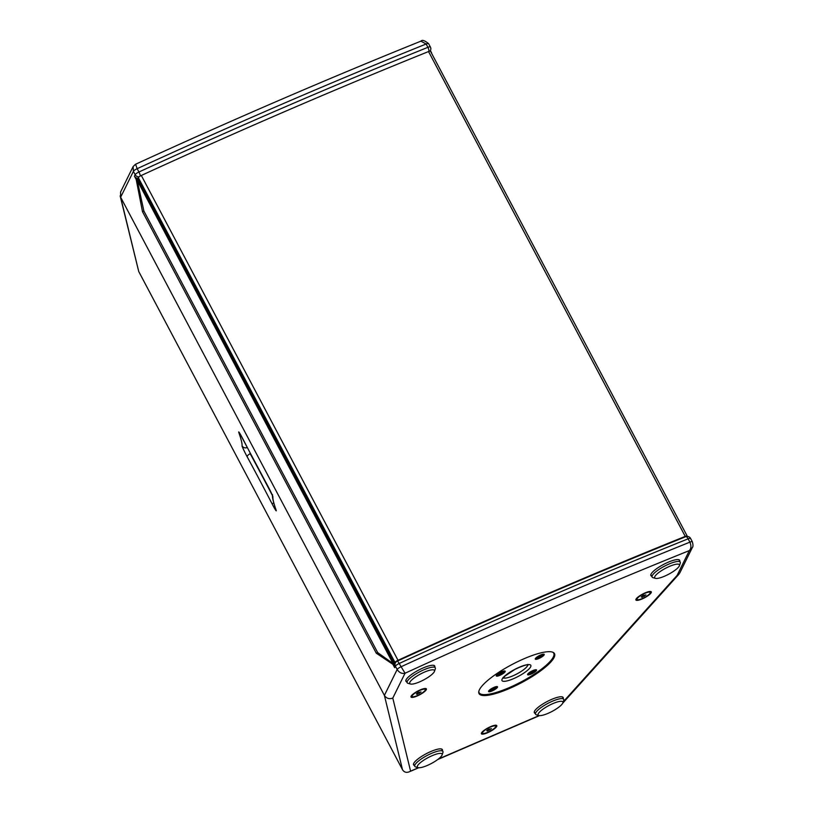 <?xml version="1.0" encoding="UTF-8"?>
<svg xmlns="http://www.w3.org/2000/svg" width="813" height="813" viewBox="0 0 813 813"><rect width="100%" height="100%" fill="white"/><g stroke="black" fill="none" stroke-linecap="round" stroke-linejoin="round"><path stroke-width="1.22" d="M679.414 565.675L680.247 563.236A15.914 3.821 152.1 0 0 680.237 562.169A15.914 3.821 152.1 0 0 668.916 564.059A15.914 3.821 152.1 0 0 652.107 577.057A15.914 3.821 152.1 0 0 652.991 577.667L655.481 578.348A13.973 3.354 152.1 0 0 668.632 574.242A13.973 3.354 152.1 0 0 679.414 565.675A13.973 3.354 152.1 0 0 669.465 566.407A13.973 3.354 152.1 0 0 657.493 573.572A13.973 3.354 152.1 0 0 655.481 578.348M562.86 702.859L563.694 700.41A15.914 3.821 152.1 0 0 563.694 699.343A15.914 3.821 152.1 0 0 552.373 701.233A15.914 3.821 152.1 0 0 535.564 714.241A15.914 3.821 152.1 0 0 536.448 714.84L538.938 715.521A13.973 3.354 152.1 0 0 552.078 711.416A13.973 3.354 152.1 0 0 562.86 702.859A13.973 3.354 152.1 0 0 552.921 703.58A13.973 3.354 152.1 0 0 540.95 710.745A13.973 3.354 152.1 0 0 538.938 715.521M490.534 689.841A2.602 0.63 -27.9 0 1 490.574 689.729A2.713 0.65 152.1 0 0 490.463 689.942L491.997 689.078M492.393 688.885L492.678 689.648L492.8 688.428M493.125 688.926L494.975 687.818M493.603 687.757A2.713 0.65 152.1 0 0 493.074 687.991L495.29 687.696A2.713 0.65 152.1 0 1 495.188 687.9M492.678 689.648A2.713 0.65 152.1 0 1 492.15 689.871L492.089 689.272M493.074 687.991L490.574 689.729M496.479 686.589A4.39 1.057 -27.9 0 1 496.753 686.761A4.39 1.057 -27.9 0 1 492.119 690.349A4.39 1.057 -27.9 0 1 488.999 690.867A4.39 1.057 -27.9 0 1 489.009 690.552M537.23 657.432A2.602 0.63 -27.9 0 1 537.271 657.321A2.713 0.65 152.1 0 0 537.169 657.524L538.694 656.67M539.1 656.477L539.375 657.239L539.507 656.01M539.822 656.518L541.671 655.41M537.271 657.321L539.781 655.583A2.713 0.65 152.1 0 1 540.299 655.349L540.106 655.979L541.986 655.288A2.713 0.65 152.1 0 1 541.885 655.491M539.375 657.239A2.713 0.65 152.1 0 1 538.846 657.463L538.795 656.863M543.186 654.18A4.39 1.057 -27.9 0 1 543.45 654.353A4.39 1.057 -27.9 0 1 538.826 657.941A4.39 1.057 -27.9 0 1 535.696 658.459A4.39 1.057 -27.9 0 1 535.706 658.144M529.629 672.859L529.548 673.032A2.602 0.63 -27.9 0 1 529.588 672.89A2.713 0.65 152.1 0 0 529.487 673.103L531.011 672.249M531.407 672.056L531.692 672.808L531.814 671.589M532.139 672.097L533.989 670.989M532.088 671.162L534.304 670.857A2.713 0.65 152.1 0 1 534.202 671.071M531.692 672.808A2.713 0.65 152.1 0 1 531.163 673.042L531.113 672.442M532.617 670.928A2.713 0.65 152.1 0 0 532.098 671.152L529.588 672.9M535.503 669.76A4.39 1.057 -27.9 0 1 535.767 669.932A4.39 1.057 -27.9 0 1 531.133 673.51A4.39 1.057 -27.9 0 1 528.013 674.038A4.39 1.057 -27.9 0 1 528.023 673.713M498.298 674.109L498.217 674.292A2.602 0.63 -27.9 0 1 498.257 674.15A2.713 0.65 152.1 0 0 498.156 674.363L499.68 673.499M500.076 673.306L500.361 674.068L500.483 672.849M500.808 673.357L502.658 672.249M501.286 672.188A2.713 0.65 152.1 0 0 500.767 672.412L502.973 672.117A2.713 0.65 152.1 0 1 502.871 672.331M500.361 674.068A2.713 0.65 152.1 0 1 499.832 674.292L499.782 673.703M500.767 672.412L498.257 674.15M504.172 671.01A4.39 1.057 -27.9 0 1 504.436 671.182A4.39 1.057 -27.9 0 1 499.802 674.77A4.39 1.057 -27.9 0 1 496.682 675.288A4.39 1.057 -27.9 0 1 496.692 674.973M527.657 674.221A5.051 1.209 -27.9 0 1 531.661 671.162A5.051 1.209 -27.9 0 1 536.255 669.77A5.051 1.209 -27.9 0 1 532.637 673.388A5.051 1.209 -27.9 0 1 527.607 674.343A5.051 1.209 -27.9 0 1 527.657 674.221M496.326 675.481A5.051 1.209 -27.9 0 1 500.33 672.422A5.051 1.209 -27.9 0 1 504.924 671.02A5.051 1.209 -27.9 0 1 501.306 674.648A5.051 1.209 -27.9 0 1 496.276 675.603A5.051 1.209 -27.9 0 1 496.326 675.481M535.34 658.642A5.051 1.209 -27.9 0 1 539.344 655.593A5.051 1.209 -27.9 0 1 543.938 654.191A5.051 1.209 -27.9 0 1 540.32 657.819A5.051 1.209 -27.9 0 1 535.289 658.764A5.051 1.209 -27.9 0 1 535.34 658.642M488.643 691.06A5.051 1.209 -27.9 0 1 492.648 688.001A5.051 1.209 -27.9 0 1 497.231 686.599A5.051 1.209 -27.9 0 1 493.623 690.227A5.051 1.209 -27.9 0 1 488.593 691.172A5.051 1.209 -27.9 0 1 488.643 691.06M478.806 691.497A42.215 10.132 152.1 0 0 479.101 692.696A42.215 10.132 152.1 0 0 521.143 681.904A42.215 10.132 152.1 0 0 553.714 653.195A42.215 10.132 152.1 0 0 552.891 652.28M416.774 693.621L417.12 694.282L416.347 693.967L417.923 692.656L421.043 691.944L417.12 694.282M418.919 692.219L419.467 693.265M417.415 695.562A7.459 1.789 -27.9 0 1 412.1 696.446A7.459 1.789 -27.9 0 1 417.862 691.375A7.459 1.789 -27.9 0 1 425.29 689.465A7.459 1.789 -27.9 0 1 417.415 695.562M641.681 596.59L642.026 597.25L641.254 596.945L642.829 595.624L645.959 594.913L642.026 597.25M643.825 595.187L644.374 596.234M642.321 598.531A7.459 1.789 -27.9 0 1 637.006 599.415A7.459 1.789 -27.9 0 1 642.768 594.344A7.459 1.789 -27.9 0 1 650.197 592.433A7.459 1.789 -27.9 0 1 642.321 598.531M487.17 730.348L487.515 731.009L486.743 730.704L488.318 729.383L491.448 728.672L487.515 731.009M489.314 728.956L489.863 729.993M487.81 732.289A7.459 1.789 -27.9 0 1 482.505 733.184A7.459 1.789 -27.9 0 1 488.257 728.102A7.459 1.789 -27.9 0 1 495.686 726.202A7.459 1.789 -27.9 0 1 487.81 732.289M442.089 754.962L442.922 752.523A15.914 3.821 152.1 0 0 442.912 751.456A15.914 3.821 152.1 0 0 431.591 753.346A15.914 3.821 152.1 0 0 414.782 766.344A15.914 3.821 152.1 0 0 415.667 766.944L418.156 767.635A13.973 3.354 152.1 0 0 431.307 763.529A13.973 3.354 152.1 0 0 442.089 754.962A13.973 3.354 152.1 0 0 432.14 755.684A13.973 3.354 152.1 0 0 420.169 762.848A13.973 3.354 152.1 0 0 418.156 767.635M434.457 671.355L435.29 668.916A15.914 3.821 152.1 0 0 435.29 667.849A15.914 3.821 152.1 0 0 423.969 669.739A15.914 3.821 152.1 0 0 407.161 682.737A15.914 3.821 152.1 0 0 408.045 683.347L410.535 684.028A13.973 3.354 152.1 0 0 423.675 679.922A13.973 3.354 152.1 0 0 434.457 671.355A13.973 3.354 152.1 0 0 424.508 672.087A13.973 3.354 152.1 0 0 412.537 679.241A13.973 3.354 152.1 0 0 410.535 684.028M138.301 177.62L395.006 662.453A3.11 0.742 -27.9 0 1 398.014 660.298L141.31 175.466A3.11 0.742 152.1 0 0 138.301 177.62L138.2 179.947L393.827 662.737L394.61 663.266L395.555 662.219A2.48 0.6 152.1 0 1 395.951 661.752L395.789 661.904M395.006 662.453L394.61 663.266M687.219 536.113L430.514 51.28A3.11 0.742 152.1 0 0 428.542 51.554L685.247 536.387A3.11 0.742 -27.9 0 1 687.219 536.113A3.11 0.742 -27.9 0 1 687.188 536.397L687.178 536.417M141.31 175.466A1855.378 445.483 -27.9 0 1 428.542 51.554M685.247 536.387A1855.378 445.483 152.1 0 0 398.014 660.298M137.956 178.718L136.198 179.5L142.478 211.624L143.881 211.024L137.214 180.344L137.854 178.789M395.108 663.052L393.075 663.581L137.214 180.344M393.075 663.581L377.679 652.575L143.881 211.024M395.179 663.174L395.799 661.914M377.679 652.575L376.277 653.185L142.478 211.624M395.128 663.378L392.903 664.333L376.277 653.185M402.496 769.677L384.397 695.389L120.639 197.234L138.738 271.522L402.496 769.677C404.041 772.167 406.256 772.899 409.142 771.862L418.349 767.675M133.129 166.553L133.403 171.36L120.639 197.234L120.558 192.041L133.129 166.553L135.415 164.328C232.233 119.918 327.405 78.861 420.931 41.148L426.144 44.004A1856.933 445.859 152.1 0 0 137.163 168.677L138.921 172A1856.933 445.859 -27.9 0 1 427.902 47.327L426.144 44.004A3.882 0.935 152.1 0 1 428.603 43.668L430.372 46.991A3.882 0.935 -27.9 0 0 427.902 47.327A3.882 1.504 -111.9 0 1 428.929 51.402M135.649 164.429L137.163 168.677A3.882 0.935 152.1 0 0 133.403 171.36L135.171 174.683A3.882 0.935 -27.9 0 1 138.921 172A3.882 0.864 -114.7 0 1 140.344 175.964M137.946 178.342A3.882 3.577 -153.7 0 1 134.44 176.167L136.198 179.5M430.453 50.447L431.053 52.296M138.738 271.522L120.131 195.892M690.603 538.491A3.882 3.882 0 0 0 685.725 536.702A3.882 1.504 -111.9 0 1 688.133 538.826A3.882 0.935 152.1 0 1 690.603 538.491L692.361 541.814A3.882 0.935 -27.9 0 0 689.902 542.149A1856.933 445.859 -27.9 0 0 400.921 666.823A3.882 0.935 -27.9 0 0 397.161 669.505L384.397 695.389C386.449 698.458 389.244 699.353 392.791 698.093L405.047 673.235C401.896 673.936 399.274 672.697 397.161 669.505L395.403 666.182A3.882 0.935 152.1 0 1 399.163 663.499L405.047 673.235A1850.723 444.365 152.1 0 1 689.353 550.584L692.33 547.545L679.759 573.023L677.097 575.431L689.353 550.584C691.223 548.49 691.406 545.675 689.902 542.149L688.133 538.826A1856.933 445.859 152.1 0 0 399.163 663.499A3.882 0.864 -114.7 0 0 397.171 661.193A3.882 3.882 0 0 0 395.311 663.002L394.579 664.485A3.882 3.577 -153.7 0 0 394.671 667.666L392.903 664.333M490.595 726.659A8.699 2.083 152.1 0 0 481.408 733.174A8.699 2.083 152.1 0 0 490.066 731.537A8.699 2.083 152.1 0 0 496.296 725.287A8.699 2.083 152.1 0 0 490.595 726.659M645.105 592.89A8.699 2.083 152.1 0 0 635.918 599.415A8.699 2.083 152.1 0 0 644.577 597.768A8.699 2.083 152.1 0 0 650.807 591.529A8.699 2.083 152.1 0 0 645.105 592.89M420.189 689.922A8.699 2.083 152.1 0 0 411.012 696.446A8.699 2.083 152.1 0 0 419.671 694.8A8.699 2.083 152.1 0 0 425.9 688.56A8.699 2.083 152.1 0 0 420.189 689.922M434.803 666.934A16.301 3.913 152.1 0 0 434.752 665.999A16.301 3.913 152.1 0 0 423.146 667.94A16.301 3.913 152.1 0 0 405.941 681.253A16.301 3.913 152.1 0 0 406.673 681.822M679.759 561.255A16.301 3.913 152.1 0 0 679.698 560.32A16.301 3.913 152.1 0 0 668.103 562.261A16.301 3.913 152.1 0 0 650.888 575.584A16.301 3.913 152.1 0 0 651.63 576.143M563.206 698.428A16.301 3.913 152.1 0 0 563.155 697.493A16.301 3.913 152.1 0 0 551.549 699.434A16.301 3.913 152.1 0 0 534.344 712.757A16.301 3.913 152.1 0 0 535.076 713.326M442.435 750.541A16.301 3.913 152.1 0 0 442.374 749.606A16.301 3.913 152.1 0 0 430.778 751.547A16.301 3.913 152.1 0 0 413.563 764.86A16.301 3.913 152.1 0 0 414.305 765.429M524.111 658.713A42.693 10.254 152.1 0 0 479.03 693.591A42.693 10.254 152.1 0 0 521.56 682.676A42.693 10.254 152.1 0 0 554.486 653.632A42.693 10.254 152.1 0 0 524.111 658.713M692.33 547.545L692.33 547.545C693.154 546.753 693.164 544.842 692.361 541.814M559.913 706.304L558.653 707.31M431.591 53.312L431.368 52.164M527.789 664.902A13.973 3.354 -27.9 0 1 527.566 665.684A13.973 3.354 -27.9 0 1 512.942 675.827A13.973 3.354 -27.9 0 1 503.349 677.849M493.511 688.662L493.247 688.154M540.208 656.254L539.944 655.735M532.525 671.833L532.261 671.314M501.194 673.093L500.93 672.575M513.603 678.642A16.301 3.913 152.1 0 0 530.147 664.78A16.301 3.913 152.1 0 0 505.473 675.43A16.301 3.913 152.1 0 0 513.603 678.642M247.294 447.455L250.465 453.512M273.727 502.8L272.131 503.918A172.529 10.163 -117.1 0 0 247.223 456.876A3.882 1.514 151.5 0 1 250.17 453.664A176.411 10.396 62.9 0 1 272.457 495.615M247.284 447.424A176.411 10.396 62.9 0 1 247.274 447.455A3.882 3.862 8.1 0 1 242.05 445.788A172.529 10.163 -117.1 0 0 238.839 432.618A8.811 0.518 62.9 0 1 242.833 438.857A172.529 10.163 -117.1 0 0 267.741 485.889A3.882 1.514 151.5 0 0 267.782 485.981L239.561 432.963M275.942 509.741L275.912 509.66A3.882 3.567 -19.2 0 0 276.125 510.147A8.811 0.518 62.9 0 1 272.131 503.918M247.223 456.876A8.811 0.518 62.9 0 1 242.05 445.788M267.741 485.889A8.811 0.518 62.9 0 1 272.924 496.987A172.529 10.163 -117.1 0 0 276.125 510.147M275.912 509.66C271.542 496.652 272.467 495.341 272.528 494.67A3.882 3.862 8.1 0 0 272.924 496.987M134.44 176.167L135.171 174.683A3.882 3.577 -153.7 0 0 139.013 176.858M430.026 51.138A3.882 3.577 26.3 0 0 430.423 50.528A3.882 3.882 0 0 0 430.372 46.991M392.791 698.093L410.555 771.039M438.359 759.037L539.121 715.572M563.216 701.822L677.097 575.431M395.311 663.002A3.882 3.577 -153.7 0 0 395.403 666.182L394.671 667.666M650.837 574.649L652.107 577.057M678.957 559.75L680.237 562.169M534.283 711.822L535.564 714.241M562.413 696.924L563.694 699.343M539.771 655.583L540.299 655.359M503.003 677.493L503.135 678.245L504.934 676.081L514.985 669.353C529.222 662.768 527.952 665.491 528.247 664.953L527.698 664.414M553.714 653.195L553.338 652.504M479.101 692.696L478.735 692.005M425.29 689.465L424.793 688.52M412.1 696.446L411.602 695.501M650.197 592.433L649.699 591.488M637.006 599.415L636.508 598.47M495.686 726.202L495.188 725.247M482.505 733.184L481.997 732.228M413.512 763.925L414.782 766.344M441.632 749.037L442.912 751.456M405.88 680.329L407.161 682.737M434.01 665.43L435.29 667.849M272.528 495.717L267.782 485.981M420.931 41.148C422.14 39.624 424.701 40.457 428.603 43.668M430.118 51.138L430.423 50.528M685.725 536.702C591.224 574.771 495.046 616.274 397.171 661.193M679.018 574.12L562.728 703.184M539.507 715.623L437.699 759.545M418.736 767.726L409.142 771.862"/></g></svg>
